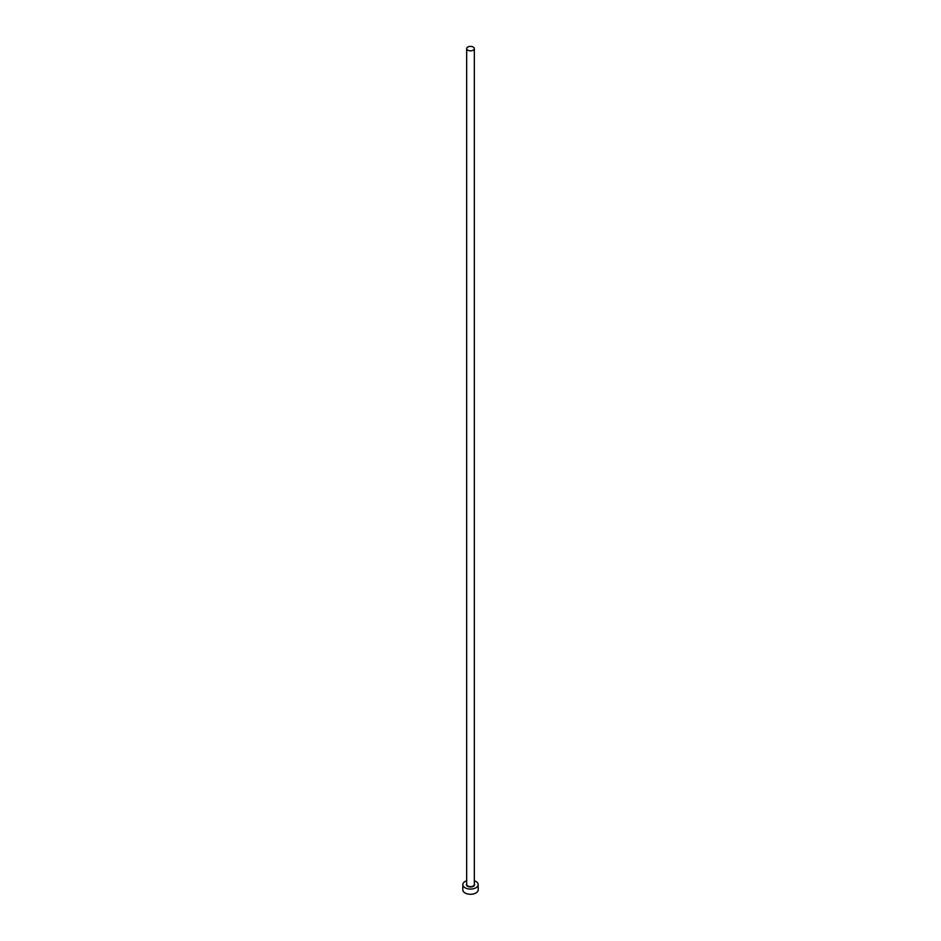 <?xml version="1.0" encoding="UTF-8"?>
<svg xmlns="http://www.w3.org/2000/svg" width="941" height="941" viewBox="0 0 941 941"><rect width="100%" height="100%" fill="white"/><g stroke="black" fill="none" stroke-linecap="round" stroke-linejoin="round"><path stroke-width="1.41" d="M467.783 50.191A3.835 2.211 0 0 0 471.97 50.661A3.835 2.211 0 0 0 474.335 48.614A3.835 2.211 0 0 0 473.217 47.05A3.835 2.211 0 0 0 469.03 46.568A3.835 2.211 0 0 0 466.665 48.614A3.835 2.211 0 0 0 467.783 50.191M466.665 880.788A7.681 4.434 0 0 0 462.819 884.634A7.681 4.434 0 0 0 465.066 887.763A7.681 4.434 0 0 0 473.441 888.727A7.681 4.434 0 0 0 478.181 884.634A7.681 4.434 0 0 0 475.934 881.494A7.681 4.434 0 0 0 474.335 880.788M462.819 884.634L462.819 889.857A7.681 4.434 0 0 0 465.066 892.985A7.681 4.434 0 0 0 473.441 893.95A7.681 4.434 0 0 0 478.181 889.857L478.181 884.634M474.335 883.811A4.093 2.364 180 0 1 472.711 886.622A4.093 2.364 180 0 1 467.606 886.304A4.093 2.364 180 0 1 466.665 883.811M466.665 48.614L466.665 884.422A3.835 2.211 0 0 0 467.783 885.987A3.835 2.211 0 0 0 471.97 886.469A3.835 2.211 0 0 0 474.335 884.422L474.335 48.614"/></g></svg>
